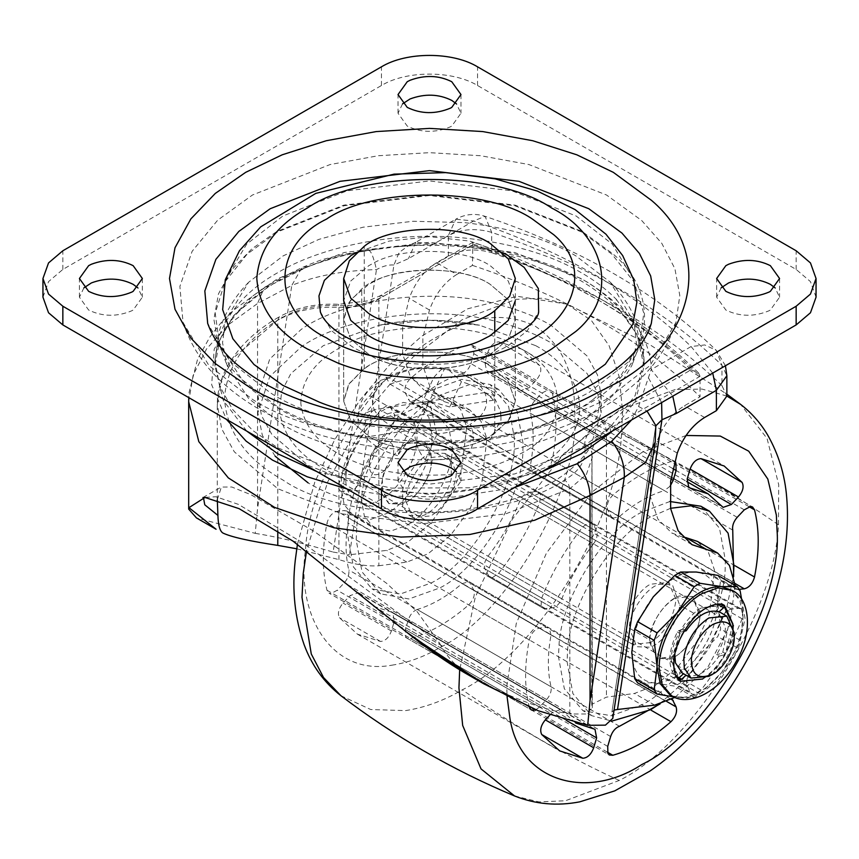 <?xml version="1.0" encoding="UTF-8"?>
<svg xmlns="http://www.w3.org/2000/svg" width="859" height="859" viewBox="0 0 859 859"><rect width="100%" height="100%" fill="white"/><g stroke="black" fill="none" stroke-linecap="round" stroke-linejoin="round"><path stroke-width="0.64" stroke-dasharray="4.29 3.22" d="M490.188 366.095L508.26 381.45L515.325 401.132L509.677 418.816L494.763 433.312C469.658 454.336 397.942 456.473 368.812 436.168L350.74 420.813L343.675 401.132L349.323 383.458L364.237 368.951C389.342 347.938 461.058 345.79 490.188 366.095C459.898 345.017 385.627 348.378 361.746 370.723L348.582 384.617L343.675 401.132L350.74 420.813L368.812 436.168C396.31 455.238 463.656 454.991 490.714 435.867L508.431 420.588L515.325 401.132L508.26 381.45L490.188 366.095M493.485 400.208L449.729 406.973L461.455 381.707C475.585 385.884 486.269 392.048 493.485 400.208L494.193 395.569L484.766 392.584L495.267 399.553L500.496 411.268L500.894 416.164L457.138 422.929L489.168 441.419C485.679 436.791 479.279 431.154 469.959 424.496C454.153 432.99 435.728 435.835 414.693 433.043L429.5 401.132L457.138 422.929M484.766 392.584L429.5 401.132L401.862 414.382L358.106 421.146L358.02 420.126C357.634 409.281 360.92 399.714 367.899 391.425L380.537 380.387L389.041 377.777C404.847 369.284 423.272 366.439 444.307 369.23C464.944 372.881 478.431 380.666 484.766 392.584C489.609 404.729 484.669 415.369 469.959 424.496C474.855 433.677 474.512 443.212 468.939 453.101C455.614 458.083 441.032 460.338 425.184 459.866C418.601 451.888 415.112 442.943 414.693 433.043C394.056 429.393 380.569 421.597 374.234 409.689C363.733 413.265 358.353 417.087 358.106 421.146C357.29 411.998 361.199 403.58 369.832 395.881L401.862 414.382M449.729 406.973L429.5 401.132L374.234 409.689C369.391 397.534 374.331 386.904 389.041 377.777L429.5 401.132L444.307 369.23L447.646 368.865L461.455 381.707M414.693 433.043L397.545 455.592L409.271 430.338L365.515 437.102C362.423 425.903 365.333 416.765 374.234 409.689M409.271 430.338L429.5 401.132L469.959 424.496M425.184 459.866L436.909 434.611L429.5 401.132L422.091 402.699L433.816 377.434C440.399 369.714 443.888 366.976 444.307 369.23L443.856 368.275C425.935 365.15 406.618 368.146 385.916 377.262L390.061 384.209L422.091 402.699M389.041 377.777L385.916 377.262M436.909 434.611L468.939 453.101M390.061 384.209C403.386 379.227 417.968 376.972 433.816 377.434M369.832 395.881L380.537 380.387M500.894 416.164L500.98 420.126L489.168 441.419M397.545 455.592C383.415 451.426 372.731 445.263 365.515 437.102M650.499 642.607L632.621 644.379L625.212 627.746C624.225 613.917 638.087 590.09 650.499 584.206L668.377 582.434L675.786 598.809L675.593 602.546C672.49 620.241 664.125 633.588 650.499 642.607M405.727 501.033L413.136 517.655L431.014 515.883C444.64 506.874 453.004 493.517 456.108 475.822L456.301 472.085L448.892 455.721L431.014 457.493C418.601 463.377 404.739 487.193 405.727 501.033M670.589 508.281L650.499 517.054C613.315 535.168 569.614 603.19 567.638 649.876L567.058 661.58L572.921 693.664L591.497 715.601L611.769 721.109M669.902 501.506L641.909 512.093C604.725 530.207 561.013 598.229 559.048 644.905L558.457 656.62L564.32 688.703L582.896 710.64L611.189 715.762L641.909 704.799C681.004 686.019 725.887 612.574 725.189 566.242L725.35 560.261L719.488 528.178L700.912 506.241M659.368 704.101L685.729 680.414L709.502 647.471L726.145 610.405L733.479 575.734M356.753 528.113L356.174 539.828L362.026 571.911L380.612 593.848L408.895 598.97L439.615 588.007C478.721 569.227 523.603 495.783 522.906 449.45L523.056 443.48L517.204 411.386L498.617 389.449L470.335 384.327L439.615 395.301C402.431 413.415 358.729 481.437 356.753 528.113L348.153 523.152L347.573 534.867L353.436 566.951L372.011 588.887L400.305 594.009L431.014 583.046C470.12 564.266 515.003 490.822 514.305 444.479L514.466 438.509L508.603 406.425L490.017 384.488L461.734 379.367L431.014 390.33C393.841 408.454 350.128 476.477 348.153 523.152M612.284 518.353L619.468 516.517C634.425 503.685 649.383 495.052 664.34 490.607L462.045 373.815C447.088 378.261 432.141 386.894 417.184 399.725L410.001 401.561L612.284 518.353L607.71 509.967C606.325 505.049 608.032 500.121 612.821 495.192C632.213 478.323 651.594 467.124 670.986 461.605L674.551 461.949M462.045 373.815C466.072 372.248 469.014 368.833 470.872 363.572L473.814 353.693L473.588 346.564L472.16 345.103L468.692 344.813C449.311 350.332 429.919 361.532 410.538 378.4C405.738 383.329 404.041 388.257 405.416 393.186L410.001 401.561M670.127 486.226L664.34 490.607M721.989 506.359L519.706 389.567L505.768 377.069L486.538 370.777L688.821 487.568M519.706 389.567L520.833 390.577L529.101 387.71L536.188 380.226C540.665 374.728 541.879 369.842 539.817 365.59L521.864 349.194L498.682 341.85C493.968 342.183 490.349 345.672 487.826 352.308L484.895 362.187L486.538 370.777M733.672 576.507L732.738 581.908L530.443 465.116C534.073 445.746 534.073 428.48 530.443 413.308C529.788 409.034 531.281 404.782 534.91 400.541L541.986 393.057L548.278 389.685L550.254 390.19L752.548 506.982M530.443 465.116L532.44 472.257L541.986 472.031C546.947 470.764 550.361 466.824 552.24 460.209C557.147 434.987 557.147 412.599 552.24 393.046L550.254 390.19M739.255 589.317L734.735 589.049L732.738 581.908M487.976 556.202C501.119 539.377 511.696 521.059 519.706 501.259C522.089 496.062 525.214 493.066 529.101 492.271L536.188 491.563L538.647 492.046L740.93 608.838L742.767 611.2L742.101 618.802C731.868 644.551 718.156 668.302 700.976 690.035L694.716 694.416L691.763 694.008L690.11 692.118L687.179 685.632C685.933 681.874 686.964 677.665 690.271 672.994L487.976 556.202C484.669 560.873 483.638 565.082 484.895 568.841L489.469 577.216L492.432 577.624L498.682 573.243C515.872 551.51 529.584 527.759 539.817 502.01L540.472 494.408L538.647 492.046M740.93 608.838L738.472 608.355L731.385 609.063C727.509 609.858 724.373 612.854 721.989 618.051C713.99 637.85 703.414 656.169 690.271 672.994M619.468 726.274L417.184 609.482C432.141 605.047 447.088 596.404 462.045 583.583L469.229 581.747L672.114 698.968M671.523 698.539L664.34 700.375L660.131 703.875M417.184 609.482C413.158 611.05 410.215 614.464 408.358 619.736L405.416 629.604L405.641 636.744L407.069 638.205L410.538 638.484C429.919 632.965 449.311 621.776 468.692 604.908C473.492 599.969 475.188 595.04 473.814 590.122L469.229 581.747M575.39 722.816L561.818 710.522L359.524 593.741L373.461 606.239L392.692 612.521L594.986 729.312M359.524 593.741L358.396 592.721L350.128 595.598L343.042 603.072C338.564 608.58 337.351 613.455 339.412 617.707L357.365 634.114L380.548 641.458C385.262 641.115 388.88 637.625 391.403 630.989L394.335 621.121L392.692 612.521M549.792 715.16L552.423 712.39L560.691 709.513L561.818 710.522M535.833 709.781L539.527 707.032L546.614 699.559C550.243 695.307 551.725 691.055 551.07 686.781C547.441 671.609 547.441 654.343 551.07 634.984L348.786 518.192C345.157 537.551 345.157 554.817 348.786 569.989C349.441 574.263 347.949 578.526 344.319 582.767L337.243 590.24L330.951 593.612L328.976 593.118L531.259 709.91M348.786 518.192L346.789 511.051L344.319 510.568L337.243 511.277C332.283 512.533 328.868 516.474 326.989 523.088C322.082 548.321 322.082 570.709 326.989 590.251L328.976 593.118M326.989 590.251L529.284 707.043C524.366 687.49 524.366 665.102 529.284 639.88C531.163 633.266 534.577 629.325 539.527 628.058L546.614 627.36L549.073 627.843L551.07 634.984M391.253 427.095C378.11 443.931 367.534 462.249 359.524 482.039C357.14 487.236 354.015 490.231 350.128 491.037L340.583 491.262L542.877 608.043L541.041 605.692L541.707 598.079C551.94 572.33 565.651 548.579 582.831 526.846L589.091 522.465L592.044 522.873L593.698 524.763L596.629 531.249C597.875 535.017 596.844 539.227 593.537 543.887L391.253 427.095C394.56 422.435 395.591 418.226 394.335 414.467L389.761 406.082L386.797 405.684L380.548 410.054C363.357 431.798 349.645 455.538 339.412 481.287L338.757 488.9L340.583 491.262M542.877 608.043L545.336 608.526L552.423 607.828C556.299 607.023 559.434 604.027 561.818 598.83C569.818 579.03 580.394 560.723 593.537 543.887M482.597 358.31L490.188 354.413L508.26 339.058L515.325 319.376L508.26 299.705L490.188 284.34C464.139 266.537 401.561 264.98 372.634 282.267L368.812 284.34L350.74 299.705L343.675 319.376L350.74 339.058L368.812 354.413C393.744 371.249 452.478 374.041 482.597 358.31M515.325 278.499L515.325 401.132L515.325 300.693L508.26 281.011L490.188 265.656C464.139 247.854 401.561 246.297 372.634 263.584L368.812 265.656L350.74 281.011L343.675 300.693L343.675 401.132L343.675 319.376L348.582 302.873L361.746 288.968C385.627 266.623 459.898 263.273 490.188 284.34L508.26 299.705L515.325 319.376L508.431 338.833L490.714 354.112C463.656 373.236 396.31 373.482 368.812 354.413L350.74 339.058L343.675 319.376L343.675 300.693M721.12 287.851L716.642 297.193L725.855 310.035C739.696 316.724 754.062 316.982 768.955 310.797L770.362 310.035L779.575 297.193L775.097 287.851M402.517 471.795L398.028 481.137L407.252 493.979C421.082 500.668 435.459 500.926 450.352 494.741L451.748 493.979L460.972 481.137L456.483 471.795M83.903 287.851L79.425 297.193L88.638 310.035C102.479 316.724 116.845 316.982 131.749 310.797L133.145 310.035L142.358 297.193L137.88 287.851M402.517 103.896L398.028 113.248L407.252 126.09C421.082 132.78 435.459 133.027 450.352 126.853L451.748 126.09L460.972 113.248L456.483 103.896M320.353 311.881L331.799 330.93L351.116 345.952C383.2 367.588 458.663 371.313 497.672 351.159L507.884 345.952L527.201 330.93L538.647 311.881M502.687 252.621L469.862 241.089L429.5 236.687L389.138 241.089L356.313 252.621M651.315 323.435L628.058 362.154L588.802 392.67L568.046 403.258C488.771 444.21 335.407 436.64 270.198 392.67L230.942 362.154L207.685 323.424M225.283 279.766L246.705 244.117L282.836 216.017L347.122 190.795L429.5 180.948L511.878 190.795L576.164 216.017L612.295 244.117L633.717 279.766M562.301 419.697C470.421 456.891 319.537 443.534 252.492 399.381L208.887 365.472L183.031 322.458L179.885 286.369L192.148 251.279L217.681 220.172L252.492 194.993L330.081 164.552L378.207 155.737L429.5 152.666L480.793 155.737L528.919 164.552L606.508 194.993L641.694 220.516L661.784 243.322L674.906 268.706L679.802 295.539L675.969 322.458L650.113 365.472L606.508 399.381L562.301 419.697M816.05 297.193L810.456 281.612L796.153 269.447L477.54 85.503C452.564 70.309 406.436 70.309 381.46 85.503L62.847 269.447L48.544 281.612L42.95 297.193M275.138 456.15L262.339 435.33L257.85 412.814L269.747 376.564L300.94 347.143C340.744 317.98 432.904 303.077 500.443 322.576C520.296 327.934 537.111 334.656 550.877 342.741L587.03 373.45L597.51 392.509L601.15 412.814L590.305 447.485C566.521 482.704 520.447 503.9 452.081 511.051C397.148 515.733 340.389 502.375 308.123 482.887M500.443 305.052C520.296 310.41 537.111 317.132 550.877 325.217L587.03 355.937L597.51 374.986L601.15 395.29L597.51 415.606L587.03 434.654L550.877 465.374L497.672 486.248L429.5 494.397L361.328 486.248L308.123 465.374L271.97 434.654L261.49 415.606L257.85 395.29L269.747 359.051L300.94 329.631C340.744 300.457 432.904 285.553 500.443 305.052M586.912 418.022C540.01 453.595 430.005 472.794 347.24 450.073C321.878 443.523 300.51 435.137 283.126 424.915L248.627 398.522L227.001 365.204L222.535 342.773L225.466 320.224L248.616 282.278L283.126 255.896L318.947 239.36L363.153 227.195L413.05 221.268L464.451 222.61C510.375 227.925 547.516 239.017 575.874 255.896L610.384 282.278L634.049 322.028L636.422 343.697L631.999 365.204L614.507 394.023L586.912 418.022M592.656 399.832C544.048 436.705 430.026 456.601 344.244 433.054C317.959 426.268 295.797 417.571 277.779 406.973L242.023 379.624L219.603 345.082L215.201 313.213L224.961 281.956L247.059 254.189L277.779 231.79L344.276 205.698L429.5 195.508L514.724 205.698L581.221 231.79L611.941 254.189L634.039 281.956L643.799 313.213L639.397 345.082L621.261 374.953L592.656 399.832M649.554 639.826C649.103 624.686 666.251 599.163 679.598 595.974L692.655 596.447L699.849 616.762C699.462 631.88 682.669 655.836 669.956 658.864L656.899 658.391L649.554 639.826L629.325 628.154C628.874 613.015 646.032 587.481 659.368 584.292L672.425 584.775L679.619 605.08C679.233 620.198 662.439 644.153 649.726 647.192L636.669 646.709L629.325 628.154M422.145 515.797C433.419 512.952 448.978 493.249 451.34 478.087L451.286 462.292L444.855 453.38L431.798 452.908C420.523 455.753 404.965 475.457 402.603 490.618L402.656 506.402L409.088 515.325L422.145 515.797M382.373 478.935L382.427 494.73L388.859 503.642L401.915 504.115C413.19 501.269 428.748 481.566 431.111 466.405L431.057 450.621L424.625 441.709L411.568 441.225C400.294 444.071 384.735 463.774 382.373 478.935M473.642 244.257C564.771 275.342 637.26 317.196 691.108 369.81L601.375 421.619C589.145 428.985 583.637 437.768 584.85 447.958C586.321 460.338 579.632 471.011 564.771 479.966C501.323 523.872 346.284 523.872 282.836 479.966C246.383 459.479 226.916 432.345 224.457 398.587C226.916 364.817 246.383 337.694 282.836 317.196C298.363 308.617 316.853 304.752 338.285 305.611C355.927 306.309 371.142 303.13 383.909 296.065L473.642 244.257L472.815 242.313L472.471 265.377L456.784 274.429L436.555 262.757L448.355 255.939C461.551 249.271 475.993 248.197 491.692 252.718L491.692 232.37L485.077 216.318L473.642 220.999L433.709 244.053L395.569 246.877L368.189 250.42C346.617 253.877 326.764 259.16 308.639 266.269L269.243 285.854L233.841 315.36L214.202 349.183L211.679 384.789L226.465 419.385M408.755 245.427L395.569 246.877C465.599 239.908 540.386 255.939 584.335 282.826C624.493 308.188 644.4 335.976 644.057 366.192L636.766 334.172L616.311 305.267C606.164 295.056 594.471 286.165 581.221 278.595L514.724 252.503L429.5 242.313L344.276 252.503L277.779 278.595L252.707 296.001L232.585 316.992L219.496 340.808L214.943 366.192L223.361 400.562L246.758 431.1M631.58 419.944L638.57 406.511L651.176 369.606L672.79 396.149M346.843 488.889L390.738 496.115L453.606 497.093L514.337 487.633M712.723 373.096L691.108 346.553C637.26 293.939 564.771 252.084 473.642 220.999L455.764 219.228L415.831 242.281L433.709 244.053C488.996 244.257 539.849 256.744 586.278 281.516C629.175 308.317 650.811 337.684 651.176 369.606L691.108 346.553L704.734 344.942L716.234 350.3L721.979 365.322L721.979 385.67L726.864 396.085M648.566 377.981L661.623 402.592M638.57 406.511L647.02 411.031M655.836 425.634L655.181 442.095M655.846 425.828L611.93 712.014L655.825 425.592M308.639 266.269L301.885 267.643L291.792 285.413C315.403 275.76 343.621 270.488 376.467 269.608C382.835 266.097 388.655 264.572 393.927 265.023L408.422 258.656L448.355 235.591L448.355 255.939M255.23 533.353C275.75 536.531 301.724 542.77 333.131 552.069L376.467 269.608C373.364 256.207 370.605 249.808 368.189 250.42L343.836 254.307L325.647 258.742C321.406 259.676 313.492 262.65 301.896 267.643L283.577 276.652L264.314 287.497L257.55 303.485L291.792 285.413L257.55 508.582L255.23 533.353L196.464 517.923M418.623 245.223L408.938 245.373L399.102 252.482L393.927 265.023L349.473 554.753L386.636 550.394L407.735 542.169L430.144 523.818L449.225 498.188L461.616 470.925L466.652 426.923L460.649 409.367L449.654 398.351L423.906 389.889L444.135 401.561L458.438 406.264L438.208 394.582M415.831 242.281L408.422 258.656M691.108 369.81L698.41 372.838L700.042 376.328L700.042 396.761L684.365 405.824C671.996 413.576 662.89 425.43 657.038 441.397L650.424 469.572L650.403 496.889L657.887 519.061L671.706 532.956L682.787 537.122M464.128 672.468L471.881 676.763C457.793 668.603 447.077 657.511 439.744 643.488L304.397 543.876L238.34 504.351L215.899 496.76L203.443 497.468M217.295 499.798L221.343 487.053L231.833 487.01L251.021 494.752L314.126 531.388L386.647 583.325L417.377 611.952L439.744 643.488M472.471 265.377C568.529 297.515 644.39 341.302 700.042 396.761M584.85 447.958C589.177 448.076 591.55 449.901 591.969 453.423L591.765 450.814L595.609 439.701L606.433 430.37L700.042 376.328C644.39 320.869 568.529 277.07 472.471 244.933L378.851 298.986C367.673 305.16 354.37 307.941 338.94 307.329C315.285 306.395 294.905 310.657 277.779 320.117L234.282 357.076L221.686 379.989L217.295 404.428L221.686 428.856L234.282 451.78L277.779 488.728L341.785 513.843L423.798 523.646L505.822 513.843L569.828 488.728L586.396 474.436L592.28 457.418L591.969 453.423L592.28 707.805L586.128 713.979L569.828 713.99C540.708 709.201 508.056 696.789 471.881 676.763M591.969 705.733L591.765 704.359L606.433 697.132L634.447 693.471L655.535 685.235L677.944 666.885L697.025 641.254L709.416 614.002L714.463 569.989L708.46 552.434L697.454 541.417M277.779 530.948L277.779 320.117L279.261 316.842C296.215 307.511 316.015 303.324 338.661 304.301L368.318 300.843L380.333 295.711L378.851 298.986L378.851 565.748C367.974 566.553 354.67 564.524 338.94 559.639L296.72 548.783M456.784 274.429C444.425 282.182 435.32 294.046 429.457 310.013L422.853 338.178L422.832 365.494L430.316 387.667L444.135 401.561M378.851 565.748L406.865 562.076L427.965 553.84L450.374 535.501L469.454 509.87L481.845 482.608L486.881 438.605L480.879 421.05L469.884 410.022L458.438 406.264M721.979 385.67C664.952 329.953 588.19 285.639 491.692 252.718M735.143 585.398L729.645 625.674L708.041 666.82L674.916 697.411M333.131 552.069L349.473 554.753M614.067 710.082L611.93 712.014M612.789 718.392L612.07 713.11M436.555 262.757C424.196 270.51 415.09 282.364 409.228 298.331L402.624 326.506L402.603 353.811L410.087 375.995L423.906 389.889M734.198 632.782L734.134 634.576C734.23 648.642 720.68 670.664 708.911 676.323M686.073 675.228L686.158 675.153C697.111 677.998 708.074 671.674 719.026 656.179L716.503 654.719C721.732 646.376 724.663 637.958 725.286 629.475L725.35 627.424L717.941 611.05L716.503 610.341L719.026 611.801M686.158 630.774L683.624 629.325L674.841 654.397M682.186 672.984L686.158 675.153M733.436 625.867L733.436 625.975C733.479 634.651 730.644 644.368 724.932 655.149C718.178 666.53 710.737 674.519 702.587 679.104M678.589 679.716L671.738 661.29L680.779 630.882L702.587 607.861L721.968 604.575M680.521 681.112L702.082 678.814C710.232 674.229 717.673 666.24 724.427 654.859C730.129 644.078 732.974 634.35 732.931 625.685L724.148 605.552M723.901 605.402L702.082 607.56C688.306 614.271 672.125 639.515 671.437 656.77L671.233 661L680.274 680.972M730.461 589.371L739.857 600.28L743.046 617.202C742.466 636.251 735.304 654.719 721.56 672.597L717.147 677.708C703.757 691.559 690.894 698.131 678.567 697.411L669.666 694.663M674.777 598.218C661.151 607.238 652.786 620.585 649.683 638.28L649.49 642.017L656.899 658.391L674.777 656.62C687.189 650.735 701.062 626.92 700.064 613.079L692.655 596.447L674.777 598.218M406.747 443.469L424.625 441.709L432.023 458.33C433.022 472.171 419.16 495.987 406.747 501.871L388.859 503.642L381.46 487.268L381.654 483.531C384.757 465.836 393.121 452.489 406.747 443.469M370.508 519.437L386.518 513.553C407.842 503.31 432.324 463.248 431.948 437.972L432.023 434.718L428.834 417.216L418.698 405.244L403.268 402.452L386.518 408.433C366.235 418.322 342.397 455.42 341.313 480.879L341.002 487.268L344.191 504.77L354.327 516.742L370.508 519.437M406.747 525.225C428.072 514.992 452.553 474.93 452.178 449.654L452.253 446.39L449.064 428.899L438.928 416.926L423.498 414.135L406.747 420.115L389.986 433.484L374.556 454.089L364.42 477.754L361.231 498.95L364.42 516.452L374.556 528.414L390.738 531.109L406.747 525.225M346.306 473.545C342.118 496.985 362.068 512.232 381.46 498.95C398.05 490.983 417.087 459.823 416.787 440.173C419.707 417.893 399.929 404.525 381.46 417.195C365.687 424.883 347.143 453.745 346.306 473.545M381.46 443.469C365.15 452.081 365.15 482.887 381.46 472.675C397.76 464.064 397.76 433.258 381.46 443.469M678.846 677.976L677.3 678.331C667.389 668.613 667.389 653.162 677.3 631.988L678.846 630.56L683.624 629.325M723.804 607.528L721.281 606.067L716.503 610.341M721.281 606.067L722.816 605.702L724.47 607.109M729.967 618.802L722.816 652.056L721.281 653.474L716.503 654.719M675.432 674.777L672.554 655.846L679.834 633.437L681.37 632.02L678.846 630.56M719.026 656.179L723.804 654.934L721.281 653.474M732.888 623.999L725.35 653.516L723.804 654.934M684.043 631.333L681.37 632.02M717.77 575.369L720.68 579.514L717.759 602.599L720.68 629.067L717.77 636.573L696.273 657.994C710.017 640.116 717.179 621.658 717.759 602.599C717.179 584.217 710.017 574.027 696.273 572.03C681.939 571.514 667.615 579.793 653.28 596.844C639.536 614.722 632.374 633.18 631.794 652.239C632.374 670.621 639.536 680.811 653.28 682.819C667.615 683.324 681.939 675.045 696.273 657.994L680.607 682.798L674.787 686.158L653.28 682.819L637.625 682.841M741.618 599.271L743.046 617.202L740.125 640.288L737.215 647.793L721.56 672.597L700.053 694.029L694.233 697.39L673.703 696.885M694.233 697.39L674.787 686.158M700.053 694.029L680.607 682.798M737.215 647.793L717.77 636.573M740.125 640.288L720.68 629.067M740.125 590.745L720.68 579.514M494.763 433.312L494.763 332.873M364.237 368.951L364.237 246.318M559.048 644.905L567.638 649.876M514.53 795.949L538.958 801.909L565.512 800.749L619.232 780.444C690.819 745.591 774.882 614.453 778.447 524.795L778.716 484.701L767.055 438.434L740.608 404.385M686.073 435.459L641.909 452.392L592.162 492.067L546.345 553.271L516.248 623.548L506.767 686.459L507.057 696.477M726.864 396.053L701.996 389.063L674.712 389.675L619.232 410.269L564.159 453.327L512.275 519.255L475.36 596.833L459.672 669.837M340.916 695.715L370.755 709.534L405.523 710.608C424.894 707.601 443.813 700.676 462.282 689.831C533.868 654.977 617.943 523.84 621.508 434.182L622.571 412.202L619.382 377.305L609.138 345.769L591.443 320.557L566.983 304.14L542.566 298.191L516.012 299.34L462.282 319.655L412.943 357.129L365.139 413.608L327.655 482.006L306.588 550.651M391.758 665.21C408.089 662.686 424.045 656.845 439.615 647.697C506.477 616.075 580.791 487.343 574.757 413.63C575.219 373.536 562.022 344.373 535.168 326.141C505.962 312 474.104 315.156 439.615 335.601C379.785 364.817 309.272 473.878 305.536 549.502C295.7 615.549 331.939 676.248 391.758 665.21M778.447 524.795C731.524 492.207 679.211 462.002 621.508 434.182M619.232 780.444C566.919 756.5 514.605 726.295 462.282 689.831M619.468 516.517L417.184 399.725M670.954 479.086L470.872 363.572M672.887 468.638L473.814 353.693M670.986 461.605L468.692 344.813M612.821 495.192L410.538 378.4M607.71 509.967L405.416 393.186M610.642 516.452L408.358 399.66M687.694 486.559L487.976 371.249M484.895 362.187L529.101 387.71M487.826 352.308L536.188 380.226M498.682 341.85L539.817 365.59M732.738 530.1L530.443 413.308M737.194 589.521L534.91 472.729M734.928 583.422L541.986 472.031M734.971 565.716L552.24 460.209M749.08 506.692L552.24 393.046M744.281 509.849L541.986 393.057M737.194 517.333L534.91 400.541M721.989 618.051L519.706 501.259M687.179 685.632L484.895 568.841M690.11 692.118L487.826 575.326M700.976 690.035L498.682 573.243M742.101 618.802L539.817 502.01M738.472 608.355L536.188 491.563M731.385 609.063L529.101 492.271M664.34 700.375L462.045 583.583M610.642 736.528L408.358 619.736M607.71 746.396L405.416 629.604M607.377 752.13L410.538 638.484M651.433 710.414L468.692 604.908M666.745 701.513L473.814 590.122M671.33 699.366L470.872 583.637M593.537 728.84L391.253 612.048M552.423 712.39L350.128 595.598M391.403 630.989L343.042 603.072M380.548 641.458L339.412 617.707M566.478 720.508L394.335 621.121M551.07 686.781L348.786 569.989M546.614 627.36L344.319 510.568M539.527 628.058L337.243 511.277M529.284 639.88L326.989 523.088M539.527 707.032L337.243 590.24M546.614 699.559L344.319 582.767M561.818 598.83L359.524 482.039M596.629 531.249L394.335 414.467M593.698 524.763L391.403 407.982M582.831 526.846L380.548 410.054M541.707 598.079L339.412 481.287M545.336 608.526L343.042 491.735M552.423 607.828L350.128 491.037M543.876 424.894C464.74 456.934 334.795 445.424 277.049 407.402L251.848 389.911L231.629 368.822L218.465 344.888L213.891 319.376L218.465 293.875L231.629 269.941L251.848 248.842L277.049 231.361L343.868 205.14L429.5 194.907L515.132 205.14L581.951 231.361L612.263 253.341C667.744 299.029 647.815 374.062 581.951 407.402L543.876 424.894M62.847 269.447L62.847 250.764M381.46 85.503L381.46 66.819M477.54 85.503L477.54 66.819M796.153 269.447L796.153 250.764M361.746 370.723L361.746 288.968M612.242 431.1L635.639 400.562L644.057 366.192L644.057 360.254L635.134 395.612L610.459 426.816L610.459 432.753M610.459 426.816L581.221 447.85L514.724 473.943L429.5 484.132L344.276 473.943L277.779 447.85L252.707 430.445L232.585 409.453L219.496 385.637L214.943 360.254L218.025 339.348C227.571 311.86 247.489 289.633 277.779 272.668C319.602 247.274 394.915 230.459 465.728 238.158C513.328 243.677 551.822 255.177 581.221 272.668C594.471 280.227 606.164 289.118 616.311 299.329L616.311 305.267M616.311 299.329L636.766 328.245L644.057 360.254L643.198 347.122C639.568 322.662 628.627 301.047 610.384 282.278M317.068 471.698L391.532 488.116L470.7 487.762L541.932 471.698M248.616 282.278C234.464 296.935 224.65 313.277 219.174 331.316L214.943 360.254L214.943 366.192C214.61 335.289 235.334 307.028 277.113 281.408C304.043 265.839 337.619 255.016 377.831 248.938M699.849 616.762L679.619 605.08M535.705 345.662C573.221 365.537 592.549 405.695 570.204 437.306C549.663 467.758 509.967 486.248 451.125 492.787L449.257 492.937C397.352 495.289 355.368 487.074 323.295 468.295C296.913 453.488 282.267 433.881 279.368 409.475L281.87 391.028L290.847 373.633L323.295 345.662L379.431 325.228L429.5 320.267L479.569 325.217L535.705 345.662M300.822 403.279C301.434 380.601 313.986 362.369 338.467 348.582C379.442 320.224 479.558 320.224 520.533 348.582C569.635 372.237 569.635 430.037 520.533 453.692C502.139 464.633 477.98 471.634 448.044 474.683C402.946 477.035 366.417 470.034 338.467 453.692C315.854 441 303.302 424.196 300.822 403.279M725.436 365.751L716.234 350.3C657.532 293.252 580.491 248.595 485.077 216.318C475.006 213.075 465.234 214.052 455.764 219.228L448.355 235.591C461.551 228.923 475.993 227.85 491.692 232.37C588.19 265.291 664.952 309.605 721.979 365.322L726.864 375.748M269.243 285.854L264.314 287.497L233.154 310.55L220.548 323.328L210.025 336.728L197.613 359.062L189.13 392.23L188.776 397.631M188.69 401.797L193.178 374.986L206.525 348.979L228.215 324.874L257.55 303.485L257.55 508.582M569.828 713.99L569.828 488.728L568.347 483.746L564.771 479.966M592.28 707.805L591.969 453.423M217.295 500.099L217.295 404.428C217.338 392.552 220.108 381.02 225.616 369.832C236.622 348.604 254.5 330.94 279.261 316.842L282.836 317.196M601.375 421.619L604.951 425.388L606.433 430.37L606.433 697.132M338.94 559.639L338.94 307.329C338.897 304.075 338.682 303.495 338.285 305.611L338.661 304.301M472.815 242.313L380.333 295.711L383.909 296.065M654.676 705.142L634.447 693.471M677.268 453.08L657.038 441.397M704.595 417.495L684.365 405.824M406.865 562.076L386.636 550.394M429.457 310.013L409.228 298.331M671.695 695.833L686.266 698.474L702.082 692.826L719.166 678.878L738.439 648.674L745.075 618.373L742.058 601.837L732.48 590.541M725.35 653.516L722.816 652.056M679.834 633.437L677.3 631.988M500.496 411.268L500.98 420.126M494.193 395.569C482.726 380.677 467.21 371.775 447.646 368.865M632.621 644.379L413.136 517.655M448.892 455.721L668.377 582.434M591.497 715.601L582.896 710.64M380.612 593.848L372.011 588.887M498.617 389.449L490.017 384.488M297.45 544.187L314.759 482.275L334.473 440.13L359.792 400.326L389.406 365.064L421.758 336.137L467.887 308.725L517.215 296.291L566.983 304.14L649.511 344.491L726.864 394.152M472.16 345.103L674.455 461.895M505.768 377.069L686.663 481.502M520.833 390.577L723.117 507.368M521.864 349.194L724.148 465.986M532.44 472.257L734.735 589.049M489.469 577.216L691.763 694.008M407.069 638.205L609.353 754.997M373.461 606.239L575.745 723.031M358.396 592.721L560.691 709.513M357.365 634.114L559.66 750.895M346.789 511.051L549.073 627.843M389.761 406.082L592.044 522.873M716.642 297.193L716.642 278.499M779.575 278.499L779.575 297.193M398.028 481.137L398.028 462.453M460.972 462.453L460.972 481.137M79.425 297.193L79.425 278.499M142.358 278.499L142.358 297.193M398.028 113.248L398.028 94.554M460.972 94.554L460.972 113.248M675.969 322.458C668.914 344.287 656.587 363.529 638.989 380.172C615.699 401.711 588.05 418.108 556.031 429.328C506.359 447.324 450.803 453.692 389.352 448.441C345.329 443.91 306.201 433.119 271.97 416.067C252.847 406.436 236.44 395.333 222.771 382.76C204.109 366.095 190.859 345.994 183.031 322.458M601.15 395.29L601.15 412.814M257.85 395.29L257.85 412.814M219.603 345.082L227.001 365.204M639.397 345.082L631.999 365.204M444.855 453.38L672.425 584.775M409.088 515.325L636.669 646.709M379.431 325.217C410.022 318.625 443.405 318.625 479.569 325.217C445.155 318.571 411.783 318.571 379.431 325.217M368.565 250.28L377.82 248.938M415.745 242.335L408.938 245.373M591.915 452.682L591.765 704.359M698.41 372.838C642.811 317.669 567.638 274.161 472.901 242.313M202.917 497.533L221.343 487.053M691.935 544.638L671.706 532.956M469.884 410.022L449.654 398.351M719.112 611.726L717.941 611.05M354.327 516.742L374.556 528.414M438.928 416.926L418.698 405.244"/><path stroke-width="1.29" d="M490.188 243.462L508.26 258.827L515.325 278.499L509.677 296.183L494.763 310.679C469.658 331.703 397.942 333.85 368.812 313.535L350.74 298.18L343.675 278.499L349.323 260.825L364.237 246.318C389.342 225.305 461.058 223.157 490.188 243.462M611.769 721.109L650.499 709.759L659.368 704.101M733.479 575.734L733.94 565.233L728.088 533.149L709.502 511.212L691.184 505.79L670.589 508.281M709.502 511.212L700.912 506.241L669.902 501.506M674.551 461.949L675.883 463.355L676.097 470.485L673.166 480.364L670.127 486.226M687.179 478.968L688.821 487.568L708.052 493.85L723.117 507.368L731.385 504.501L687.179 478.968L690.11 469.1C692.644 462.464 696.262 458.974 700.976 458.631L724.148 465.986L742.101 482.382C744.162 486.634 742.949 491.52 738.472 497.017L731.385 504.501M739.255 589.317L744.281 588.823C749.231 587.556 752.645 583.615 754.524 577.001C759.442 551.779 759.442 529.391 754.524 509.838L752.548 506.982L750.562 506.477L744.281 509.849L737.194 517.333C733.565 521.574 732.083 525.826 732.738 530.1L733.672 576.507M660.131 703.875L619.468 726.274C615.441 727.841 612.499 731.256 610.642 736.528L607.71 746.396L607.925 753.526L609.353 754.997L612.821 755.276L607.377 752.13M672.114 698.968L676.097 706.914C677.483 711.832 675.775 716.76 670.986 721.7C651.594 738.568 632.213 749.757 612.821 755.276M582.831 758.25L541.707 734.499L559.66 750.895L582.831 758.25C587.545 757.906 591.164 754.417 593.698 747.781L596.629 737.913L594.986 729.312L575.745 723.031M541.707 734.499C539.645 730.247 540.859 725.372 545.336 719.863L549.792 715.16M535.833 709.781L533.246 710.404L531.259 709.91L529.273 707M343.675 278.499L343.675 300.693L350.74 320.375L368.812 335.729C393.744 352.566 452.478 355.358 482.597 339.616L490.188 335.729L508.26 320.375L515.325 300.693M775.097 287.851L770.362 284.34C757.402 277.897 743.497 277.425 728.636 282.912L721.12 287.851M725.855 291.351C739.696 298.041 754.062 298.288 768.955 292.114L770.362 291.351L779.575 278.499L770.362 265.656C757.402 259.214 743.497 258.731 728.636 264.228L725.855 265.656L716.642 278.499L725.855 291.351M456.483 471.795L451.748 468.284C438.799 461.841 424.894 461.369 410.033 466.867L402.517 471.795M407.252 475.295C421.082 481.985 435.459 482.232 450.352 476.058L451.748 475.295L460.972 462.453L451.748 449.601C438.799 443.158 424.894 442.686 410.033 448.173L407.252 449.601L398.028 462.453L407.252 475.295M137.88 287.851L133.145 284.34C120.185 277.897 106.28 277.425 91.419 282.912L83.903 287.851M88.638 291.351C102.479 298.041 116.845 298.288 131.749 292.114L133.145 291.351L142.358 278.499L133.145 265.656C120.185 259.214 106.28 258.731 91.419 264.228L88.638 265.656L79.425 278.499L88.638 291.351M456.483 103.896L451.748 100.396C438.799 93.953 424.894 93.481 410.033 98.968L402.517 103.896M407.252 107.407C421.082 114.086 435.459 114.344 450.352 108.17L451.748 107.407L460.972 94.554L451.748 81.712C438.799 75.27 424.894 74.787 410.033 80.284L407.252 81.712L398.028 94.554L407.252 107.407M356.313 252.621L351.116 255.434L324.391 280.356L318.957 295.904L320.353 311.881C322.318 317.723 326.968 323.542 334.291 329.351C341.667 335.354 352.211 340.851 365.934 345.844C402.796 360.469 467.65 359.094 504.34 341.367C526.76 329.255 538.196 319.43 538.647 311.881L538.325 288.506L524.205 267.428L507.884 255.434L502.687 252.621M207.685 323.424L204.839 290.954L215.877 259.375L238.866 231.382L270.198 208.726L340.024 181.324L429.5 170.63L518.976 181.324L588.802 208.726L621.959 233.079L639.375 253.405L650.66 275.922L654.783 299.651L651.315 323.435C643.584 349.205 618.051 372.548 574.714 393.465C517.086 420.727 421.544 431.175 343.203 412.739C301.09 402.699 268.255 388.612 244.686 370.476C226.905 357.763 214.567 342.075 207.685 323.435M633.717 279.766L636.895 302.067L632.836 324.294L605.316 364.216L576.164 385.369C520.608 421.952 395.591 433.011 319.473 402.195L282.836 385.369L253.996 364.506L232.832 338.736L222.674 309.659L225.283 279.766L239.414 250.807L260.707 226.851L315.822 193.372L394.066 174.13L445.681 172.627L495.246 178.876L537.509 191.127L575.111 209.607L605.971 234.217L622.657 255.542L633.717 279.766M62.847 306.244L381.46 490.188C403.075 505.146 455.925 505.146 477.54 490.188L796.153 306.244L810.456 294.079L816.05 278.499L810.456 262.918L796.153 250.764L477.54 66.819C452.564 51.615 406.436 51.615 381.46 66.819L62.847 250.764L48.544 262.918L42.95 278.499L48.544 294.079L62.847 306.244L62.847 324.927L381.46 508.872C403.075 523.84 455.925 523.84 477.54 508.872L796.153 324.927L810.456 312.773L816.05 297.193L816.05 278.499M42.95 278.499L42.95 297.193L48.544 312.773L62.847 324.927M308.123 482.887L275.138 456.15M226.465 419.385L246.082 441.086L272.475 460.102L307.178 476.777L346.843 488.889M514.337 487.633L577.312 463.71L611.726 441.247L631.58 419.944M725.436 365.751L726.864 375.748L726.864 396.085L716.385 410.688L704.595 417.495C692.225 425.248 683.12 437.113 677.268 453.08L670.654 481.244L670.632 508.56L678.116 530.744L691.935 544.638L717.684 553.099L729.463 565.469L735.143 585.398M672.79 396.149L676.462 413.394L661.956 419.772L655.846 425.828M661.623 402.592L661.956 419.772L617.514 709.491L614.067 710.082M647.02 411.031L655.836 425.634L655.181 442.095L645.528 462.475L624.289 477.379L590.047 495.45L534.727 520.221L469.819 534.491L400.917 537.068L333.979 527.78L274.697 507.454L228.311 477.883L198.816 441.644L188.69 401.797L188.69 509.086L188.937 507.658L204.979 497.458L239.07 508.646L293.005 541.116L406.672 632.192L464.128 672.468L483.735 683.785L538.121 710.715L587.696 725.297L590.047 700.547L590.047 495.45C589.51 484.626 585.258 474.05 577.312 463.71M611.726 441.247C620.606 452.435 624.794 464.483 624.289 477.379L590.047 700.547M203.443 497.468L204.753 504.791L217.918 515.411C218.229 525.375 219.915 531.259 222.975 533.063C231.339 537.025 249.604 541.138 277.779 545.39L296.72 548.783M188.69 509.086L196.464 517.923L216.071 529.251L188.937 507.658M217.918 515.411L217.295 499.798M706.248 549.331L686.019 537.659L697.454 541.417L717.684 553.099M686.019 537.659L682.787 537.122M674.916 697.411L654.676 705.142L617.514 709.491M587.696 725.297L605.412 725.157L612.789 718.392L655.181 442.095M413.018 637.034L483.735 683.785M712.702 674.132C723.257 669.14 735.046 648.889 734.198 637.131C732.931 622.796 725.769 618.587 712.702 624.504C701.127 632.16 694.018 643.509 691.377 658.552C691.259 674.949 698.367 680.145 712.702 674.132L708.911 676.323L691.033 678.095L684.29 667.98L683.818 657.994C686.921 640.299 695.285 626.941 708.911 617.932L726.789 616.161L734.198 632.782M684.043 631.333L686.158 630.774C697.111 615.28 708.074 608.956 719.026 611.801L723.804 607.528L725.35 607.163L732.888 623.999M674.841 654.397L675.432 662.869L682.186 672.984L691.033 678.095M734.198 637.131L734.198 632.525M702.759 678.997L680.779 681.262L678.589 679.716M721.968 604.575L724.405 605.692L733.436 625.867M673.703 696.885L657.071 694.072L654.161 689.927L657.071 666.842C657.242 651.884 662.268 636.412 672.146 620.391L694.233 586.643L700.053 583.282L721.56 586.622L732.48 590.541L717.899 587.9L702.082 593.548C692.3 599.034 683.002 608.365 674.165 621.562C665.478 635.724 660.55 649.232 659.39 662.106L659.1 668.001L662.117 684.537L671.695 695.833L669.666 694.663L660.26 683.753L657.071 666.842L654.161 640.374L657.071 632.868L678.567 611.436C692.902 594.396 707.225 586.117 721.56 586.622L737.215 586.6L740.125 590.745L741.618 599.271M679.899 679.834L681.37 679.437L678.846 677.976L683.624 673.692M678.846 677.976L677.3 678.331M724.47 607.109L729.967 618.802M679.834 679.791L675.432 674.777M681.37 679.437L686.158 675.153M657.071 694.072L637.625 682.841L634.704 678.696L631.794 652.239L634.704 629.153L637.625 621.648L653.28 596.844L674.787 575.412L680.607 572.051L696.273 572.03L717.77 575.369L737.215 586.6M654.161 640.374L634.704 629.153M657.071 632.868L637.625 621.648M654.161 689.927L634.704 678.696M700.053 583.282L680.607 572.051M694.233 586.643L674.787 575.412M494.763 332.873L494.763 310.679M507.057 696.477L509.913 718.135C519.77 781.84 586.643 800.663 641.909 764.489C708.761 732.867 783.086 604.135 777.041 530.422L776.364 515.153L767.817 479.064L748.726 451.19L720.293 436.071L686.073 435.459M459.672 669.837L458.942 687.898L462.679 725.458L481.019 768.891L514.53 795.949C535.404 804.271 557.18 806.236 579.836 801.823L614.776 790.871L649.941 771.081C669.913 757.38 689.036 739.739 707.311 718.145C723.697 698.657 738.074 677.15 750.433 653.645C778.705 597.918 790.785 545.798 786.683 497.275C784.901 474.941 778.576 454.218 767.71 435.105C760.644 423.122 751.614 412.878 740.608 404.385L726.864 396.053M306.588 550.651L303.259 573.35L301.992 597.284L311.269 653.967L323.542 677.536L340.916 695.715C324.026 682.443 311.763 665.457 304.14 644.744C294.809 618.136 291.845 590.026 295.249 560.444L297.45 544.187M673.166 480.364L670.954 479.086M676.097 470.485L672.887 468.638M690.271 488.041L687.694 486.559M738.472 497.017L690.11 469.1M742.101 482.382L700.976 458.631M744.281 588.823L734.928 583.422M754.524 577.001L734.971 565.716M754.524 509.838L749.08 506.692M670.986 721.7L651.433 710.414M676.097 706.914L666.745 701.513M673.166 700.429L671.33 699.366M593.698 747.781L545.336 719.863M596.629 737.913L566.478 720.508M532.43 219.077L553.862 234.818C594.707 269.533 571.675 324.638 519.019 344.781C467.801 371.238 368.704 366.342 326.57 337.931C271.036 311.183 271.036 245.824 326.57 219.077C372.892 187.015 486.108 187.015 532.43 219.077M613.347 172.358L651.616 200.469C716.707 255.724 691.796 344.824 613.347 384.649L589.392 396.869C497.898 444.135 320.912 435.395 245.653 384.649L215.265 363.561L190.881 338.124L175.011 309.261L169.491 278.499L175.011 247.746L190.881 218.884L215.265 193.447L245.653 172.358L282.171 154.813L326.237 140.736L376.221 131.577L429.5 128.388L482.779 131.577L532.763 140.736L576.829 154.813L613.347 172.358M575.884 331.402C620.327 294.798 604.371 234.711 551.618 208.007C496.652 169.964 362.348 169.964 307.382 208.007C275.803 225.756 258.946 249.25 256.809 278.499C258.946 307.747 275.803 331.252 307.382 349.001L337.888 363.024C401.271 388.676 505.36 379.463 551.618 349.001L575.884 331.402M381.46 508.872L381.46 490.188M796.153 324.927L796.153 306.244M477.54 508.872L477.54 490.188M610.459 432.131L610.459 432.753L612.242 431.1M246.758 431.1L277.779 453.788L317.068 471.698M541.932 471.698L581.221 453.788L610.459 432.753M726.864 375.748L716.385 390.34L676.462 413.394M716.385 410.688L716.385 390.34L712.723 373.096M277.779 530.948L277.779 545.39M740.608 404.385L726.864 394.152M340.916 695.715C394.539 736.474 452.414 769.889 514.53 795.949M686.663 481.502L708.031 493.839M655.825 425.602L655.761 426.375M188.776 397.631L188.69 401.797M464.118 672.457C446.744 662.31 427.589 648.889 406.672 632.192M204.979 497.458L202.917 497.533M726.789 616.161L719.112 611.726M671.684 695.833C687.973 706.56 718.221 693.621 735.97 661.945C753.364 632.739 749.971 598.82 732.48 590.541M680.274 680.972C675.292 677.687 673.188 670.782 673.961 660.249C674.669 642.124 692.021 614.98 706.377 607.989C714.43 603.834 720.271 602.975 723.901 605.402"/></g></svg>
